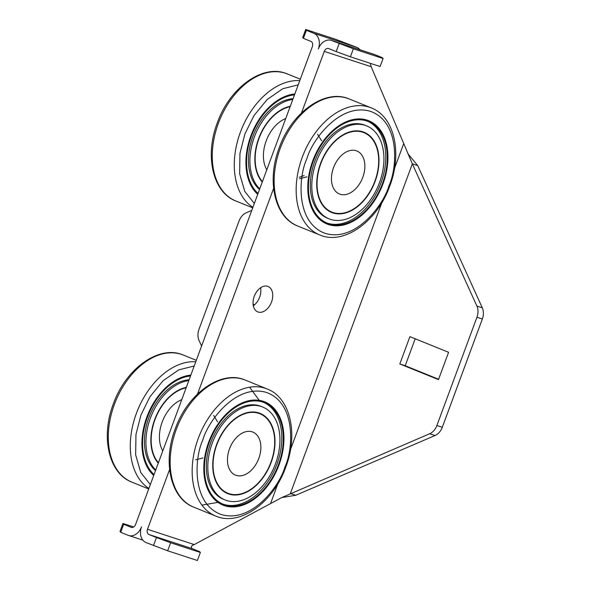 <?xml version="1.0" encoding="UTF-8"?>
<svg xmlns="http://www.w3.org/2000/svg" width="590" height="590" viewBox="0 0 590 590"><rect width="100%" height="100%" fill="white"/><g stroke="black" fill="none" stroke-linecap="round" stroke-linejoin="round"><path stroke-width="0.89" d="M249.592 387.217L258.973 399.961M298.208 84.849L282.735 88.743L267.064 99.607L253.914 115.692L244.916 133.915L239.946 153.452L239.643 173.74L244.769 191.396L254.327 203.476M194.221 365.977L178.748 369.871L163.076 380.727L149.926 396.812L140.929 415.036L135.958 434.572L135.656 454.861L140.774 472.516L150.339 484.597M253.309 305.76A13.71 9.086 112 0 0 259.644 297.183A13.71 9.086 112 0 0 260.588 287.773M254.253 296.35A13.71 9.086 112 0 0 257.756 311.881A13.71 9.086 112 0 0 271.54 301.999A13.71 9.086 112 0 0 268.037 286.46A13.71 9.086 112 0 0 254.253 296.35M285.752 118.538A31.381 20.797 112 0 0 266.193 140.87A31.381 20.797 112 0 0 266.791 169.787M181.757 399.659A31.381 20.797 112 0 0 162.206 421.99A31.381 20.797 112 0 0 162.796 450.915M290.132 106.687A42.841 28.386 112 0 0 258.966 138.51A42.841 28.386 112 0 0 262.41 181.639M186.138 387.814A42.841 28.386 112 0 0 154.978 419.63A42.841 28.386 112 0 0 158.415 462.759M262.248 182.067A43.277 28.674 -68 0 1 258.7 138.421A43.277 28.674 -68 0 1 290.287 106.259M158.26 463.187A43.277 28.674 -68 0 1 154.705 419.542A43.277 28.674 -68 0 1 186.3 387.379M293.097 98.678A50.128 33.217 112 0 0 252.889 136.401A50.128 33.217 112 0 0 259.519 189.442M292.81 99.452A50.128 33.217 112 0 0 254.371 137.005A50.128 33.217 112 0 0 259.733 188.874M189.102 379.798A50.128 33.217 112 0 0 148.894 417.528A50.128 33.217 112 0 0 155.531 470.562M188.822 380.572A50.128 33.217 112 0 0 150.384 418.126A50.128 33.217 112 0 0 155.738 470.001M258.036 193.454A54.796 36.307 -68 0 1 251.429 136.039A54.796 36.307 -68 0 1 294.506 94.872M154.042 474.581A54.796 36.307 -68 0 1 147.441 417.167A54.796 36.307 -68 0 1 190.511 375.992M294.816 94.031A55.652 36.875 112 0 0 250.89 135.862A55.652 36.875 112 0 0 257.727 194.294M190.821 375.159A55.652 36.875 112 0 0 146.895 416.99A55.652 36.875 112 0 0 153.739 475.415M257.712 194.331A55.696 36.904 -68 0 1 250.861 135.855A55.696 36.904 -68 0 1 294.83 93.994M153.717 475.459A55.696 36.904 -68 0 1 146.873 416.983A55.696 36.904 -68 0 1 190.835 375.115M222.246 504.811A55.696 36.904 112 0 0 222.858 505.025M278.996 464.972A55.696 36.904 -68 0 1 222.983 505.121A55.696 36.904 -68 0 1 208.742 442.006A55.696 36.904 -68 0 1 264.755 401.856A55.696 36.904 -68 0 1 278.996 464.972M326.233 223.691A55.696 36.904 112 0 0 326.845 223.905M382.984 183.851A55.696 36.904 -68 0 1 326.978 224.001A55.696 36.904 -68 0 1 312.737 160.886A55.696 36.904 -68 0 1 368.75 120.736A55.696 36.904 -68 0 1 382.984 183.851M208.772 442.013A55.652 36.875 -68 0 1 264.74 401.893A55.652 36.875 -68 0 1 278.967 464.964A55.652 36.875 -68 0 1 222.998 505.084A55.652 36.875 -68 0 1 208.772 442.013M312.759 160.893A55.652 36.875 -68 0 1 368.728 120.773A55.652 36.875 -68 0 1 382.962 183.844A55.652 36.875 -68 0 1 326.993 223.964A55.652 36.875 -68 0 1 312.759 160.893M222.585 503.978A54.796 36.307 112 0 0 276.939 464.183A54.796 36.307 112 0 0 263.671 402.402M278.428 464.787A54.796 36.307 -68 0 1 223.322 504.288A54.796 36.307 -68 0 1 209.31 442.19A54.796 36.307 -68 0 1 264.416 402.69A54.796 36.307 -68 0 1 278.428 464.787M326.572 222.858A54.796 36.307 112 0 0 380.934 183.062A54.796 36.307 112 0 0 367.659 121.282M382.423 183.667A54.796 36.307 -68 0 1 327.31 223.168A54.796 36.307 -68 0 1 313.305 161.07A54.796 36.307 -68 0 1 368.411 121.57A54.796 36.307 -68 0 1 382.423 183.667M212.26 443.156A50.128 33.217 -68 0 1 262.668 407.019A50.128 33.217 -68 0 1 275.486 463.829A50.128 33.217 -68 0 1 225.07 499.959A50.128 33.217 -68 0 1 212.26 443.156M225.07 499.959L223.588 499.361A50.128 33.217 -68 0 1 210.77 442.552A50.128 33.217 -68 0 1 261.178 406.422L262.668 407.019M316.247 162.036A50.128 33.217 -68 0 1 366.656 125.899A50.128 33.217 -68 0 1 379.473 182.701A50.128 33.217 -68 0 1 329.065 218.838A50.128 33.217 -68 0 1 316.247 162.036M329.065 218.838L327.575 218.234A50.128 33.217 -68 0 1 314.758 161.431A50.128 33.217 -68 0 1 365.173 125.294L366.656 125.899M227.349 493.483A43.277 28.674 112 0 0 240.794 493.896M271.164 462.413A43.277 28.674 -68 0 1 227.644 493.609A43.277 28.674 -68 0 1 216.582 444.572A43.277 28.674 -68 0 1 260.094 413.376A43.277 28.674 -68 0 1 271.164 462.413M331.337 212.363A43.277 28.674 112 0 0 344.781 212.776M375.152 181.292A43.277 28.674 -68 0 1 331.632 212.481A43.277 28.674 -68 0 1 320.569 163.445A43.277 28.674 -68 0 1 364.089 132.256A43.277 28.674 -68 0 1 375.152 181.292M216.855 444.654A42.841 28.386 -68 0 1 259.939 413.774A42.841 28.386 -68 0 1 270.891 462.324A42.841 28.386 -68 0 1 227.806 493.211A42.841 28.386 -68 0 1 216.855 444.654M254.334 412.026A42.841 28.386 -68 0 1 258.45 413.17L259.939 413.774M320.842 163.533A42.841 28.386 -68 0 1 363.927 132.647A42.841 28.386 -68 0 1 374.879 181.204A42.841 28.386 -68 0 1 331.794 212.083A42.841 28.386 -68 0 1 320.842 163.533M358.322 130.899A42.841 28.386 -68 0 1 362.437 132.049L363.927 132.647M228.146 453.585A22.752 15.075 -68 0 1 228.16 453.526A22.752 15.075 -68 0 1 232.6 442.544A22.752 15.075 -68 0 1 232.63 442.493M236.118 475.37A23.217 15.384 -68 0 1 228.131 453.644A23.217 15.384 -68 0 1 232.667 442.434A23.217 15.384 -68 0 1 252.218 431.851A23.217 15.384 -68 0 1 258.811 458.4A23.217 15.384 -68 0 1 236.118 475.37M332.133 172.464A22.752 15.075 -68 0 1 332.148 172.398A22.752 15.075 -68 0 1 336.588 161.417A22.752 15.075 -68 0 1 336.625 161.365M340.106 194.25A23.217 15.384 -68 0 1 332.126 172.523A23.217 15.384 -68 0 1 336.654 161.313A23.217 15.384 -68 0 1 356.205 150.723A23.217 15.384 -68 0 1 362.798 177.273A23.217 15.384 -68 0 1 340.106 194.25M331.794 212.083L330.304 211.486A42.841 28.386 -68 0 1 326.55 209.443M227.806 493.211L226.317 492.606A42.841 28.386 -68 0 1 222.563 490.57M373.743 141.187A43.277 28.674 112 0 0 363.787 132.138M269.755 422.307A43.277 28.674 112 0 0 259.799 413.258M368.588 120.714A55.696 36.904 112 0 0 367.998 120.448M264.593 401.834A55.696 36.904 112 0 0 264.01 401.569M217.504 502.466L201.905 505.106M201.588 346.057L199.044 340.467A12.855 9.617 108.1 0 1 198.992 329.279L239.046 220.999A12.855 9.617 108.1 0 1 246.281 212.761L251.76 210.409M253.125 304.632L254.224 305.074M253.081 304.197L254.556 304.794M407.801 153.599L417.735 165.606L412.329 163.843L476.897 306.048A12.855 9.617 108.1 0 1 476.949 317.228L436.895 425.508A12.855 9.617 108.1 0 1 429.653 433.746L281.718 497.577L193.94 544.754C191.352 545.61 190.703 546.878 192.001 548.553A4.285 3.208 108.1 0 0 192.207 548.648L199.678 551.665L200.357 552.469L197.385 560.5L167.663 550.787L146.003 542.549A12.855 9.617 108.1 0 1 141.534 526.885A12.855 9.617 108.1 0 1 128.62 535.491A12.855 9.617 108.1 0 1 128.155 535.329L120.684 532.305L120.006 531.501L122.971 523.47L133.665 526.966M360.475 49.929L357.702 47.738A12.855 9.617 -71.9 0 0 357.083 47.451L335.422 39.213L305.701 29.5L306.38 30.297L313.851 33.32A12.855 9.617 108.1 0 1 318.32 48.977A12.855 9.617 108.1 0 1 331.233 40.371A12.855 9.617 108.1 0 1 331.698 40.54L353.358 48.778L383.08 58.498L382.401 57.695L374.93 54.671A12.855 9.617 -71.9 0 0 374.466 54.509A12.855 9.617 -71.9 0 0 374.289 54.45M120.684 532.305L123.657 524.274L131.128 527.29A4.285 3.208 -71.9 0 0 131.282 527.349A4.285 3.208 -71.9 0 0 135.582 524.481L312.368 46.573A4.285 3.208 108.1 0 0 310.878 41.352L303.408 38.335L302.729 37.531L305.701 29.5M476.949 317.228L482.347 318.998L442.301 427.271L436.895 425.508M429.653 433.746L435.059 435.516A12.855 9.617 -71.9 0 0 442.301 427.271M435.059 435.516L295.789 495.261L281.718 497.577M417.735 165.606L482.296 307.81L476.897 306.048M482.347 318.998A12.855 9.617 -71.9 0 0 482.296 307.81M438.621 379.245L405.212 365.734L415.183 338.785M123.657 524.274L122.971 523.47M303.408 38.335L306.38 30.297M438.481 379.606L448.584 352.304L409.91 336.654L399.814 363.964L438.481 379.606M405.212 365.734L399.814 363.964M301.497 112.933L324.271 51.389L371.184 66.722L412.329 163.843L290.383 493.498L295.789 495.261M200.357 552.469L170.635 542.748L167.663 550.787M170.635 542.748L156.446 537.534L153.474 545.566M339.169 43.564L336.197 51.596L350.386 56.81L353.358 48.778M350.386 56.81L380.115 66.53L383.08 58.498M371.184 66.722L370.225 63.292M156.446 537.534L148.975 534.51A4.285 3.208 108.1 0 1 147.485 529.296L169.618 469.456M324.271 51.389A4.285 3.208 -71.9 0 1 328.571 48.52A4.285 3.208 -71.9 0 1 328.726 48.572L336.197 51.596M197.51 394.061L273.613 188.335M317.59 134.306L321.609 140.767M307.021 176.83L299.646 178.681M299.285 177.28L304.13 175.577M213.602 415.434L217.614 421.887M203.034 457.951L195.651 459.802M176.248 429.491A68.551 45.423 -68 0 1 245.182 380.071C220.911 369.429 187.502 393.877 175.193 429.011C162.538 461.682 170.436 498.41 193.771 507.171A68.551 45.423 -68 0 1 176.248 429.491M280.235 148.37A68.551 45.423 -68 0 1 349.177 98.95C324.906 88.308 291.49 112.756 279.181 147.884C266.525 180.562 274.424 217.29 297.766 226.051A68.551 45.423 -68 0 1 280.235 148.37M299.757 80.66A68.551 45.423 112 0 0 240.373 132.241A68.551 45.423 112 0 0 252.904 207.341M195.769 361.781A68.551 45.423 112 0 0 136.386 413.369A68.551 45.423 112 0 0 148.909 488.461M202.798 440.066C207.754 421.666 235.742 383.345 266.451 392.446C296.541 403.213 293.193 449.602 284.941 466.919C279.985 485.312 251.996 523.64 221.287 514.532C191.197 503.764 194.545 457.383 202.798 440.066M267.196 388.98C290.531 397.741 298.437 434.469 285.774 467.14C273.465 502.274 240.056 526.723 215.785 516.08A68.551 45.423 -68 0 1 198.262 438.392A68.551 45.423 -68 0 1 267.196 388.98L245.182 380.071M306.793 158.939C311.749 140.545 339.737 102.218 370.439 111.326C400.529 122.093 397.188 168.475 388.928 185.791C383.979 204.192 355.984 242.519 325.282 233.411C295.192 222.644 298.533 176.255 306.793 158.939M371.184 107.859C394.526 116.621 402.424 153.341 389.769 186.02C377.46 221.147 344.044 245.602 319.773 234.953A68.551 45.423 -68 0 1 302.25 157.272A68.551 45.423 -68 0 1 371.184 107.859L349.177 98.95M235.889 201.02C212.555 192.259 204.649 155.531 217.312 122.86C229.621 87.726 263.029 63.278 287.3 73.92A68.551 45.423 112 0 0 218.359 123.34A68.551 45.423 112 0 0 235.889 201.02L252.719 207.828M131.895 482.141C108.56 473.379 100.661 436.659 113.317 403.98C125.626 368.853 159.042 344.398 183.313 355.047A68.551 45.423 112 0 0 114.372 404.46A68.551 45.423 112 0 0 131.895 482.141L148.732 488.955M357.083 47.451L313.851 33.32M331.698 40.54L374.93 54.671M192.207 548.648L148.975 534.51M403.619 143.812L394.496 168.467M381.892 202.54L290.501 449.595M277.905 483.66L270.714 503.093M194.398 544.629L147.485 529.296M287.3 73.92L300.303 79.185M183.313 355.047L196.315 360.306M264.74 401.893L263.398 401.355M368.728 120.773L367.393 120.227M326.993 223.964L325.651 223.418M222.998 505.084L221.656 504.539M319.773 234.953L297.766 226.051M215.785 516.08L193.771 507.171M142.846 540.145L128.62 535.491M374.466 54.509L331.233 40.371"/></g></svg>
